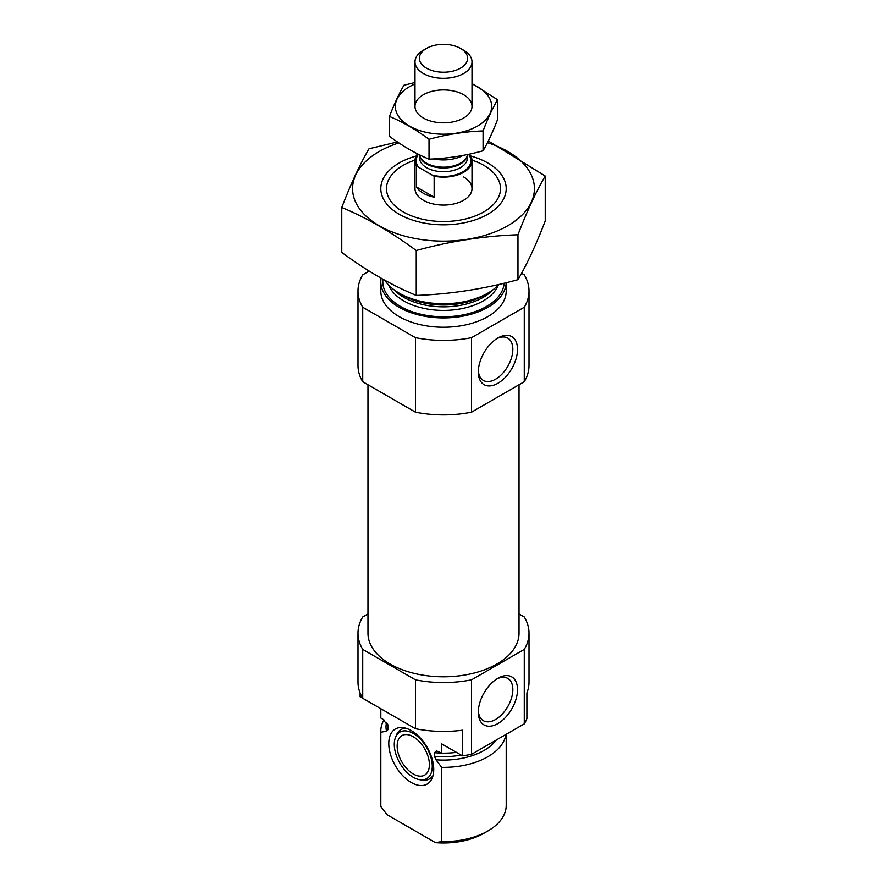 <?xml version="1.0" encoding="UTF-8"?>
<svg xmlns="http://www.w3.org/2000/svg" width="887" height="887" viewBox="0 0 887 887"><rect width="100%" height="100%" fill="white"/><g stroke="black" fill="none" stroke-linecap="round" stroke-linejoin="round"><path stroke-width="1.33" d="M478.348 370.533A24.415 14.103 120 0 0 483.371 380.423A24.415 14.103 120 0 0 507.785 366.32A24.415 14.103 120 0 0 507.785 338.124A24.415 14.103 120 0 0 496.709 338.723M380.789 708.691L380.789 716.962A62.711 36.212 180 0 0 380.811 718.015L380.811 708.702L360.1 696.738L360.1 692.969M519.039 613.948L524.284 616.975A85.518 49.373 180 0 1 529.018 633.174L529.018 682.048A85.518 49.373 180 0 1 526.9 692.969L526.9 718.57A85.518 49.373 180 0 1 524.284 723.859L471.562 754.294A85.518 49.373 180 0 1 462.404 755.813L441.682 743.849L441.682 753.152A62.711 36.212 180 0 0 456.483 752.387M529.018 633.174A85.518 49.373 180 0 1 524.284 649.384L471.562 679.819A85.518 49.373 180 0 1 415.438 679.819L415.438 728.693L362.716 698.257A85.518 49.373 180 0 1 357.982 682.048L357.982 633.174A85.518 49.373 180 0 1 362.716 616.975L367.961 613.948M415.438 679.819L362.716 649.384L362.716 698.257M524.284 649.384L524.284 723.859M415.438 728.693A85.518 49.373 180 0 0 462.404 730.201L462.404 755.813M471.562 679.819L471.562 754.294M362.716 649.384A85.518 49.373 180 0 1 357.982 633.174M380.811 718.015L382.907 719.224L388.085 725.932L388.085 729.513L386.499 731.232L380.811 732.207A62.711 36.212 180 0 1 380.789 731.165A62.711 36.212 180 0 1 383.916 719.878M441.571 753.096A56.158 32.42 180 0 1 434.419 752.686L436.67 750.945L441.682 753.152M387.941 725.034L388.085 725.932A56.158 32.42 180 0 1 387.708 724.369M434.419 752.686L434.419 756.267L436.005 759.815L441.682 767.355L441.682 841.597A62.711 36.212 180 0 0 487.85 831.008A62.711 36.212 180 0 0 506.211 805.407L506.211 734.292M505.956 734.436A62.711 36.212 180 0 1 441.682 767.355M380.811 732.207L380.811 806.46A62.711 36.212 180 0 1 380.789 805.407L380.789 731.165M380.811 806.46L387.065 814.721L435.439 842.65L441.682 841.597M487.85 831.008L483.814 833.337A57.012 32.919 180 0 1 435.439 842.65M519.039 384.736L519.039 633.174A75.539 43.618 180 0 1 443.5 676.792A75.539 43.618 180 0 1 367.961 633.174L367.961 384.736M471.984 160.115A57.012 32.919 180 0 1 483.814 165.348L483.814 165.348A57.012 32.919 180 0 1 483.814 211.893A57.012 32.919 180 0 1 403.186 211.893A57.012 32.919 180 0 1 403.186 165.348A57.012 32.919 180 0 1 415.016 160.115M463.657 176.99A28.506 16.454 180 0 1 472.006 188.621A28.506 16.454 180 0 1 443.5 205.085A28.506 16.454 180 0 1 414.994 188.621L414.994 160.691A28.506 16.454 180 0 1 417.555 153.872M498.949 284.439A62.711 36.212 180 0 1 487.85 293.131A62.711 36.212 180 0 1 399.15 293.131A62.711 36.212 180 0 1 384.803 280.281M380.789 281.722L380.789 291.036A62.711 36.212 180 0 0 443.5 327.236A62.711 36.212 180 0 0 506.211 291.036L506.211 282.709A62.711 36.212 180 0 1 442.646 317.923A62.711 36.212 180 0 1 380.789 281.722A62.711 36.212 180 0 1 381.088 278.196M521.578 273.274L524.284 274.826A85.518 49.373 180 0 1 529.018 291.036L529.018 365.511A85.518 49.373 180 0 1 524.284 381.72L471.562 412.156A85.518 49.373 180 0 1 415.438 412.156L415.438 337.67L362.716 307.235A85.518 49.373 180 0 1 357.982 291.036A85.518 49.373 180 0 1 362.716 274.826L369.18 271.1M415.438 412.156L362.716 381.72L362.716 307.235M362.716 381.72A85.518 49.373 180 0 1 357.982 365.511L357.982 291.036M529.018 291.036A85.518 49.373 180 0 1 524.284 307.235L471.562 337.67A85.518 49.373 180 0 1 415.438 337.67M524.284 381.72L524.284 307.235M478.315 371.941A27.73 16.01 120 0 0 497.929 383.262A27.73 16.01 120 0 0 517.531 349.301A27.73 16.01 120 0 0 497.917 337.98A27.73 16.01 120 0 0 478.315 371.941M471.562 412.156L471.562 337.67M478.315 712.228A27.73 16.01 120 0 0 497.929 723.548A27.73 16.01 120 0 0 517.531 689.587A27.73 16.01 120 0 0 497.917 678.267A27.73 16.01 120 0 0 478.315 712.228M411.246 782.5A31.799 18.361 -120 0 0 432.257 777.921A31.799 18.361 -120 0 0 427.146 747.353A31.799 18.361 -120 0 0 403.23 727.65A31.799 18.361 -120 0 0 389.138 748.473A31.799 18.361 -120 0 0 411.246 782.5M395.524 737.297A26.865 15.511 60 0 1 413.264 733.438A26.865 15.511 60 0 1 431.947 762.177A26.865 15.511 60 0 1 420.039 779.773A26.865 15.511 60 0 1 399.837 763.119A26.865 15.511 60 0 1 395.524 737.297L396.456 735.024A28.506 16.454 60 0 1 405.78 728.194M433.056 775.438A28.506 16.454 60 0 1 422.478 780.105L420.039 779.773M413.264 736.753A22.807 13.161 60 0 1 428.166 756.844A22.807 13.161 60 0 1 424.662 775.116A22.807 13.161 60 0 1 401.866 761.955A22.807 13.161 60 0 1 401.866 735.622A22.807 13.161 60 0 1 413.264 736.753M478.348 710.809A24.415 14.103 120 0 0 483.371 720.699A24.415 14.103 120 0 0 507.785 706.606A24.415 14.103 120 0 0 507.785 678.411A24.415 14.103 120 0 0 496.709 679.01M487.473 142.674A90.929 52.499 180 0 1 518.64 218.191A90.929 52.499 180 0 1 385.49 229.057A90.929 52.499 180 0 1 379.204 151.5A90.929 52.499 180 0 1 398.84 142.896M470.842 156.034A62.711 36.212 180 0 1 487.85 214.222A62.711 36.212 180 0 1 399.15 214.222A62.711 36.212 180 0 1 399.15 163.02A62.711 36.212 180 0 1 416.158 156.034M397.42 141.942L369.025 148.772C359.934 164.283 350.842 183.864 341.761 207.514C366.264 217.603 391.089 231.939 416.236 250.511C450.152 241.197 484.069 235.953 517.975 234.778C527.066 211.128 536.158 191.548 545.239 176.036L488.316 141M341.761 207.514L341.761 252.418C366.908 270.99 391.732 285.326 416.236 295.415L416.236 250.511M545.239 176.036L545.239 220.941C536.158 244.579 527.066 264.16 517.975 279.682C484.069 288.985 450.152 294.24 416.236 295.415M517.975 234.778L517.975 279.682M468.68 154.283L470.432 155.292A28.506 16.454 180 0 1 472.006 160.691A28.506 16.454 180 0 1 434.142 176.236L416.568 166.091A28.506 16.454 180 0 1 414.994 160.691M416.568 187.046A28.506 16.454 0 0 0 423.343 193.277A28.506 16.454 0 0 0 434.142 197.191L416.568 187.046L416.568 166.091M434.142 176.236L434.142 197.191M426.436 68.133A24.137 13.937 180 0 1 426.436 48.43A24.137 13.937 180 0 1 460.564 48.43A24.137 13.937 180 0 1 460.564 68.133A24.137 13.937 180 0 1 426.436 68.133M460.564 48.43L463.657 50.215A28.506 16.454 180 0 1 472.006 61.857A28.506 16.454 180 0 1 454.41 77.058A28.506 16.454 180 0 1 423.343 73.488A28.506 16.454 180 0 1 414.994 61.857A28.506 16.454 180 0 1 423.343 50.215L426.436 48.43M463.169 155.391A28.506 16.454 180 0 1 433.688 158.928M497.552 99.721L497.552 119.59C492.717 132.152 487.894 142.552 483.071 150.801C465.054 155.746 447.037 158.529 429.02 159.161C415.992 153.806 402.809 146.189 389.448 136.321L389.448 116.452C402.476 121.807 415.659 129.424 429.02 139.292C447.037 134.347 465.054 131.553 483.071 130.932C487.894 118.37 492.717 107.97 497.552 99.721L472.006 83.489M429.02 159.161L429.02 139.292M483.071 150.801L483.071 130.932M414.994 82.491L403.929 85.241C399.106 93.479 394.283 103.89 389.448 116.452M463.657 118.015L463.657 118.015A28.506 16.454 0 0 0 463.657 94.743A28.506 16.454 0 0 0 423.343 94.743A28.506 16.454 0 0 0 423.343 118.015A28.506 16.454 0 0 0 463.657 118.015M414.994 83.966A48.175 27.819 0 0 0 406.945 124.502A48.175 27.819 0 0 0 477.561 126.054A48.175 27.819 0 0 0 472.006 83.966M388.085 729.513A56.158 32.42 180 0 1 387.342 724.269L387.342 723.637M461.096 755.059A56.158 32.42 180 0 1 434.419 756.267M386.499 731.232A57.489 33.196 180 0 1 386.532 722.428M496.332 740.002A57.489 33.196 180 0 1 436.005 759.815M487.85 293.131L484.158 295.26A57.489 33.196 180 0 1 402.842 295.26L399.15 293.131M492.928 289.805A56.158 32.42 180 0 1 443.5 306.847A56.158 32.42 180 0 1 394.072 289.805M498.272 285.159A56.158 32.42 180 0 1 443.5 310.417A56.158 32.42 180 0 1 388.728 285.159M504.16 283.208A60.715 35.059 180 0 1 440.063 316.726A60.715 35.059 180 0 1 382.94 279.239M468.536 154.316A27.364 15.8 180 0 1 462.715 171.945A27.364 15.8 180 0 1 432.091 175.049M418.631 167.277A27.364 15.8 180 0 1 418.453 154.327M467.449 155.524L467.449 157.897A23.949 13.826 180 0 1 452.658 170.67A23.949 13.826 180 0 1 426.569 167.676A23.949 13.826 180 0 1 419.551 157.897L419.551 155.524M467.948 154.438L466.839 156.833A24.149 13.948 180 0 1 449.764 166.712A24.149 13.948 180 0 1 426.425 163.108A24.149 13.948 180 0 1 420.161 156.833L419.163 154.671M467.261 155.924A23.949 13.826 180 0 1 451.261 167.277A23.949 13.826 180 0 1 426.569 163.973A23.949 13.826 180 0 1 419.739 155.924M472.006 160.691L472.006 188.621M414.994 61.857L414.994 106.385M472.006 61.857L472.006 106.385"/></g></svg>
